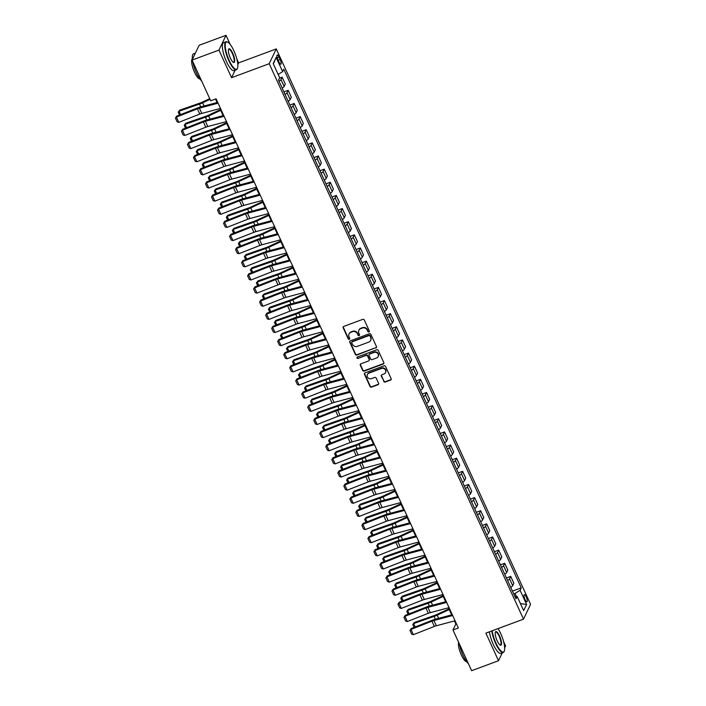 <?xml version="1.0" encoding="UTF-8"?>
<svg xmlns="http://www.w3.org/2000/svg" width="706" height="706" viewBox="0 0 706 706"><rect width="100%" height="100%" fill="white"/><g stroke="black" fill="none" stroke-linecap="round" stroke-linejoin="round"><path stroke-width="1.06" d="M368.911 331.952A0.821 0.759 -154.5 0 0 369.317 330.955L364.296 319.995A1.174 1.085 -154.5 0 0 362.769 319.359L343.769 326.41A1.174 1.085 -154.5 0 0 343.187 327.831L348.208 338.792A0.821 0.759 -154.5 0 0 349.691 338.871A0.821 0.759 -154.5 0 0 349.682 338.245L349.038 336.824A3.751 3.477 -154.5 0 1 350.9 332.27L352.488 331.688A3.751 3.477 -154.5 0 1 357.377 333.735L358.021 335.147A0.821 0.759 -154.5 0 0 359.504 335.226A0.821 0.759 -154.5 0 0 359.504 334.6L358.851 333.179A3.751 3.477 -154.5 0 1 360.722 328.625L362.302 328.043A3.751 3.477 -154.5 0 1 367.191 330.081L367.835 331.502A0.821 0.759 -154.5 0 0 368.911 331.952M358.948 330.117A3.751 3.477 -154.5 0 1 360.907 328.228L362.496 327.637A3.751 3.477 -154.5 0 1 367.376 329.684L368.029 331.105A0.821 0.759 -154.5 0 0 369.379 331.37M343.31 326.746A1.174 1.085 -154.5 0 0 343.381 327.434L348.402 338.395A0.821 0.759 -154.5 0 0 349.752 338.659M349.135 333.761A3.751 3.477 -154.5 0 1 351.094 331.873L352.673 331.282A3.751 3.477 -154.5 0 1 357.563 333.329L358.216 334.75A0.821 0.759 -154.5 0 0 359.566 335.015M526.244 596.941A3.821 1.05 69.6 0 0 524.302 594.646A3.821 1.05 69.6 0 0 525.026 599.5A3.821 1.05 69.6 0 0 526.958 601.803A3.821 1.05 69.6 0 0 526.244 596.941M383.711 381.408A1.174 1.085 -154.5 0 0 385.238 382.043L390.568 380.066A1.174 1.085 -154.5 0 0 391.15 378.645L385.573 366.467A1.174 1.085 -154.5 0 0 384.046 365.832L365.055 372.883A1.174 1.085 -154.5 0 0 364.464 374.312L370.041 386.482A1.174 1.085 -154.5 0 0 371.568 387.117L378.01 384.726A1.174 1.085 -154.5 0 0 378.592 383.305L376.201 378.098A1.174 1.085 -154.5 0 0 374.674 377.454L371.48 378.645A3.133 2.912 -154.5 0 1 367.394 374.533A3.133 2.912 -154.5 0 1 368.956 373.121L381.461 368.479A3.133 2.912 -154.5 0 1 385.555 372.583A3.133 2.912 -154.5 0 1 383.993 373.995L381.902 374.771A1.174 1.085 -154.5 0 0 381.319 376.192L383.896 381.002A1.174 1.085 -154.5 0 0 385.423 381.646L390.753 379.669A1.174 1.085 -154.5 0 0 391.221 379.325M485.878 633.132L498.507 660.719L471.626 670.7L452.978 629.973L458.362 627.978L216.089 98.814L210.715 100.808L192.067 60.081L218.948 50.1L231.577 77.686L269.207 63.708L523.508 619.153L485.878 633.132M375.874 347.979A1.174 1.085 -154.5 0 0 376.457 346.558L370.888 334.388A1.174 1.085 -154.5 0 0 369.362 333.744L350.361 340.804A1.174 1.085 -154.5 0 0 349.779 342.225L355.356 354.394A1.174 1.085 -154.5 0 0 356.883 355.039L376.069 347.581A1.174 1.085 -154.5 0 0 376.536 347.246M378.231 350.423L383.808 362.602A1.174 1.085 -154.5 0 1 383.217 364.022L364.225 371.082A1.174 1.085 -154.5 0 1 362.699 370.438L360.307 365.231A1.174 1.085 -154.5 0 1 360.898 363.811L368.603 360.942A1.174 1.085 -154.5 0 0 369.185 359.522L367.597 356.062A1.174 1.085 -154.5 0 0 366.07 355.427L358.048 358.401A0.821 0.759 -154.5 0 1 356.98 357.333A0.821 0.759 -154.5 0 1 357.386 356.962L376.704 349.788A1.174 1.085 -154.5 0 1 378.231 350.423M277.908 59.683L278.967 61.996A3.698 1.024 69.6 0 0 280.847 64.22A3.698 1.024 69.6 0 0 280.15 59.516L279.091 57.204A3.698 1.024 69.6 0 0 277.211 54.971A3.698 1.024 69.6 0 0 277.908 59.683M269.207 63.708L276.267 48.908L530.568 604.354L523.508 619.153M273.363 63.964L276.134 57.433L273.196 63.593L279.691 77.784L278.535 80.202L515.998 598.856L517.154 596.438L514.886 596.438M276.134 57.433L282.629 71.624L278.164 74.448M512.45 591.125L521.24 587.86L283.786 69.206L282.629 71.624M521.24 587.86L520.093 590.278L526.588 604.468L523.649 610.628L517.154 596.438M230.165 44.381L226.008 35.3L218.948 50.1M226.008 35.3L199.127 45.281L192.067 60.081M498.507 660.719L502.257 652.856M504.649 647.843L505.567 645.919L503.581 641.569M237.816 64.617L238.637 62.887L236.766 58.801M238.637 62.887L276.267 48.908M454.452 620.936L455.847 623.972L452.978 629.973M215.506 99.025L217.104 102.511M219.884 108.583L223.114 115.652M225.894 121.723L229.132 128.792M231.912 134.864L235.142 141.924M237.922 147.995L241.161 155.064M243.941 161.136L247.171 168.204M249.959 174.276L253.189 181.336M255.969 187.408L259.208 194.477M261.988 200.548L265.218 207.608M267.998 213.68L271.236 220.749M274.016 226.82L277.246 233.889M280.026 239.961L283.265 247.021M286.045 253.092L289.275 260.161M292.055 266.233L295.293 273.301M298.073 279.373L301.303 286.433M304.083 292.505L307.322 299.573M310.102 305.645L313.34 312.705M316.12 318.785L319.35 325.845M322.13 331.917L325.369 338.986M328.149 345.058L331.379 352.118M334.159 358.189L337.397 365.258M340.177 371.33L343.407 378.398M346.187 384.47L349.426 391.53M352.206 397.602L355.436 404.67M358.216 410.742L361.454 417.811M364.234 423.882L367.473 430.942M370.253 437.014L373.483 444.083M376.263 450.154L379.501 457.214M382.281 463.295L385.511 470.355M388.291 476.426L391.53 483.495M394.31 489.567L397.54 496.627M400.32 502.698L403.558 509.767M406.338 515.839L409.568 522.908M412.348 528.979L415.587 536.039M418.367 542.111L421.597 549.18M424.377 555.251L427.615 562.32M430.395 568.392L433.634 575.452M436.414 581.523L439.644 588.592M442.424 594.664L445.662 601.724M448.442 607.804L451.672 614.864M516.377 596.438L515.027 593.472L513.747 593.949M456.429 623.76L455.847 623.972M279.505 78.172L282.153 77.183L280.997 79.602A4.774 1.183 155.4 0 1 279.038 81.305M282.171 88.135A4.774 1.183 155.4 0 0 284.13 86.441L285.286 84.014L282.153 77.183M283.9 91.912L288.172 90.324L287.015 92.742A4.774 1.183 155.4 0 1 285.056 94.445M288.18 101.276A4.774 1.183 155.4 0 0 290.14 99.572L291.296 97.154L288.172 90.324M289.91 105.044L294.181 103.464L293.025 105.882A4.774 1.183 155.4 0 1 291.066 107.577M294.199 114.407A4.774 1.183 155.4 0 0 296.158 112.713L297.314 110.295L294.181 103.464M295.929 118.184L300.2 116.596L299.044 119.014A4.774 1.183 155.4 0 1 297.085 120.717M300.209 127.548A4.774 1.183 155.4 0 0 302.168 125.844L303.324 123.426L300.2 116.596M301.939 131.325L306.21 129.736L305.063 132.154A4.774 1.183 155.4 0 1 303.103 133.858M306.227 140.688A4.774 1.183 155.4 0 0 308.187 138.985L309.343 136.567L306.21 129.736M307.957 144.456L312.228 142.868L311.072 145.295A4.774 1.183 155.4 0 1 309.113 146.989M312.246 153.82A4.774 1.183 155.4 0 0 314.205 152.125L315.353 149.707L312.228 142.868M313.967 157.597L318.247 156.008L317.091 158.426A4.774 1.183 155.4 0 1 315.132 160.13M318.256 166.96A4.774 1.183 155.4 0 0 320.215 165.257L321.371 162.839L318.247 156.008M319.986 170.737L324.257 169.149L323.101 171.567A4.774 1.183 155.4 0 1 321.142 173.261M324.275 180.101A4.774 1.183 155.4 0 0 326.234 178.397L327.381 175.979L324.257 169.149M325.995 183.869L330.276 182.28L329.12 184.707A4.774 1.183 155.4 0 1 327.16 186.402M330.284 193.232A4.774 1.183 155.4 0 0 332.244 191.538L333.4 189.111L330.276 182.28M332.014 197.009L336.285 195.421L335.129 197.839A4.774 1.183 155.4 0 1 333.17 199.542M336.303 206.373A4.774 1.183 155.4 0 0 338.262 204.669L339.418 202.251L336.285 195.421M338.033 210.141L342.304 208.561L341.148 210.979A4.774 1.183 155.4 0 1 339.189 212.674M342.313 219.504A4.774 1.183 155.4 0 0 344.272 217.81L345.428 215.392L342.304 208.561M344.043 223.281L348.314 221.693L347.158 224.111A4.774 1.183 155.4 0 1 345.199 225.814M348.332 232.645A4.774 1.183 155.4 0 0 350.291 230.95L351.447 228.523L348.314 221.693M350.061 236.422L354.333 234.833L353.176 237.251A4.774 1.183 155.4 0 1 351.217 238.955M354.341 245.785A4.774 1.183 155.4 0 0 356.301 244.082L357.457 241.664L354.333 234.833M356.071 249.553L360.342 247.974L359.195 250.392A4.774 1.183 155.4 0 1 357.236 252.086M360.36 258.917A4.774 1.183 155.4 0 0 362.319 257.222L363.475 254.804L360.342 247.974M362.09 262.694L366.361 261.105L365.205 263.523A4.774 1.183 155.4 0 1 363.246 265.227M366.37 272.057A4.774 1.183 155.4 0 0 368.338 270.354L369.485 267.936L366.361 261.105M368.1 275.834L372.371 274.246L371.224 276.664A4.774 1.183 155.4 0 1 369.264 278.367M372.389 285.198A4.774 1.183 155.4 0 0 374.348 283.494L375.504 281.076L372.371 274.246M374.118 288.966L378.39 287.377L377.233 289.804A4.774 1.183 155.4 0 1 375.274 291.499M378.407 298.329A4.774 1.183 155.4 0 0 380.366 296.635L381.514 294.217L378.39 287.377M380.128 302.106L384.408 300.518L383.252 302.936A4.774 1.183 155.4 0 1 381.293 304.639M384.417 311.47A4.774 1.183 155.4 0 0 386.376 309.766L387.532 307.348L384.408 300.518M386.147 315.247L390.418 313.658L389.262 316.076A4.774 1.183 155.4 0 1 387.303 317.771M390.436 324.61A4.774 1.183 155.4 0 0 392.395 322.907L393.551 320.489L390.418 313.658M392.157 328.378L396.437 326.79L395.281 329.217A4.774 1.183 155.4 0 1 393.321 330.911M396.445 337.742A4.774 1.183 155.4 0 0 398.405 336.047L399.561 333.62L396.437 326.79M398.175 341.519L402.446 339.93L401.29 342.348A4.774 1.183 155.4 0 1 399.331 344.051M402.464 350.882A4.774 1.183 155.4 0 0 404.423 349.179L405.579 346.761L402.446 339.93M404.194 354.65L408.465 353.071L407.309 355.489A4.774 1.183 155.4 0 1 405.35 357.183M408.474 364.014A4.774 1.183 155.4 0 0 410.433 362.319L411.589 359.901L408.465 353.071M410.204 367.791L414.475 366.202L413.328 368.62A4.774 1.183 155.4 0 1 411.36 370.323M414.493 377.154A4.774 1.183 155.4 0 0 416.452 375.46L417.608 373.033L414.475 366.202M416.222 380.931L420.494 379.343L419.338 381.761A4.774 1.183 155.4 0 1 417.378 383.464M420.502 390.294A4.774 1.183 155.4 0 0 422.462 388.591L423.618 386.173L420.494 379.343M422.232 394.063L426.503 392.483L425.356 394.901A4.774 1.183 155.4 0 1 423.397 396.595M426.521 403.426A4.774 1.183 155.4 0 0 428.48 401.732L429.636 399.314L426.503 392.483M428.251 407.203L432.522 405.615L431.366 408.033A4.774 1.183 155.4 0 1 429.407 409.736M432.54 416.566A4.774 1.183 155.4 0 0 434.499 414.863L435.646 412.445L432.522 405.615M434.261 420.344L438.541 418.755L437.385 421.173A4.774 1.183 155.4 0 1 435.425 422.868M438.55 429.707A4.774 1.183 155.4 0 0 440.509 428.004L441.665 425.586L438.541 418.755M440.279 433.475L444.551 431.887L443.394 434.314A4.774 1.183 155.4 0 1 441.435 436.008M444.568 442.839A4.774 1.183 155.4 0 0 446.527 441.144L447.675 438.726L444.551 431.887M446.289 446.616L450.569 445.027L449.413 447.445A4.774 1.183 155.4 0 1 447.454 449.148M450.578 455.979A4.774 1.183 155.4 0 0 452.537 454.276L453.693 451.858L450.569 445.027M452.308 459.756L456.579 458.168L455.423 460.586A4.774 1.183 155.4 0 1 453.464 462.28M456.597 469.111A4.774 1.183 155.4 0 0 458.556 467.416L459.712 464.998L456.579 458.168M458.326 472.888L462.598 471.299L461.442 473.726A4.774 1.183 155.4 0 1 459.482 475.42M462.607 482.251A4.774 1.183 155.4 0 0 464.566 480.557L465.722 478.13L462.598 471.299M464.336 486.028L468.607 484.44L467.451 486.858A4.774 1.183 155.4 0 1 465.492 488.561M468.625 495.391A4.774 1.183 155.4 0 0 470.584 493.688L471.74 491.27L468.607 484.44M470.355 499.16L474.626 497.58L473.47 499.998A4.774 1.183 155.4 0 1 471.511 501.692M474.635 508.523A4.774 1.183 155.4 0 0 476.594 506.829L477.75 504.411L474.626 497.58M476.365 512.3L480.636 510.712L479.489 513.13A4.774 1.183 155.4 0 1 477.53 514.833M480.654 521.663A4.774 1.183 155.4 0 0 482.613 519.969L483.769 517.542L480.636 510.712M482.383 525.44L486.655 523.852L485.499 526.27A4.774 1.183 155.4 0 1 483.539 527.973M486.663 534.804A4.774 1.183 155.4 0 0 488.631 533.101L489.779 530.683L486.655 523.852M488.393 538.572L492.664 536.992L491.517 539.41A4.774 1.183 155.4 0 1 489.558 541.105M492.682 547.935A4.774 1.183 155.4 0 0 494.641 546.241L495.797 543.823L492.664 536.992M494.412 551.713L498.683 550.124L497.527 552.542A4.774 1.183 155.4 0 1 495.568 554.245M498.701 561.076A4.774 1.183 155.4 0 0 500.66 559.373L501.807 556.955L498.683 550.124M500.422 564.853L504.702 563.264L503.546 565.683A4.774 1.183 155.4 0 1 501.587 567.377M504.711 574.216A4.774 1.183 155.4 0 0 506.67 572.513L507.826 570.095L504.702 563.264M506.44 577.985L510.712 576.396L509.555 578.823A4.774 1.183 155.4 0 1 507.596 580.517M510.729 587.348A4.774 1.183 155.4 0 0 512.688 585.653L513.844 583.235L510.712 576.396M515.027 593.472L520.093 590.278M526.588 604.468L520.419 603.577M231.577 77.686L235.151 70.194M349.894 341.139A1.174 1.085 -154.5 0 0 349.973 341.828L355.542 353.997A1.174 1.085 -154.5 0 0 357.068 354.641L376.069 347.581M369.926 336.065A0.821 0.759 -154.5 0 0 368.859 335.624L352.188 341.819A0.821 0.759 -154.5 0 0 351.773 342.807L352.462 344.307A3.751 3.477 -154.5 0 0 357.351 346.355L368.744 342.119A3.751 3.477 -154.5 0 0 370.615 337.565L370.12 335.668A0.821 0.759 -154.5 0 0 369.053 335.218L368.859 335.624M351.906 341.995A0.821 0.759 -154.5 0 1 352.373 341.413L369.053 335.218M370.712 340.23A3.751 3.477 -154.5 0 0 370.8 337.168L370.615 337.565M370.12 335.668L370.8 337.168M360.431 364.146A1.174 1.085 -154.5 0 0 360.501 364.834L362.884 370.041A1.174 1.085 -154.5 0 0 364.411 370.676L383.411 363.625A1.174 1.085 -154.5 0 0 383.879 363.29M369.256 360.21A1.174 1.085 -154.5 0 0 369.37 359.125L367.791 355.665A1.174 1.085 -154.5 0 0 366.264 355.03L358.048 358.401M357.104 357.148A0.821 0.759 -154.5 0 0 358.242 358.004M376.589 357.977A3.133 2.912 -154.5 0 0 377.516 353.247A3.133 2.912 -154.5 0 0 374.065 352.453L369.662 354.094A1.174 1.085 -154.5 0 0 369.079 355.515L370.659 358.975A1.174 1.085 -154.5 0 0 372.186 359.61L376.589 357.977M378.248 356.362A3.133 2.912 -154.5 0 0 374.259 352.056L374.065 352.453M369.194 354.43A1.174 1.085 -154.5 0 1 369.847 353.697L374.259 352.056M381.443 375.107A1.174 1.085 -154.5 0 0 381.514 375.795L383.896 381.002M385.644 372.38A3.133 2.912 -154.5 0 0 381.655 368.082L381.461 368.479M367.499 374.339A3.133 2.912 -154.5 0 1 369.15 372.724L381.655 368.082M364.587 373.218A1.174 1.085 -154.5 0 0 364.658 373.906L370.235 386.085A1.174 1.085 -154.5 0 0 371.762 386.72L378.195 384.329A1.174 1.085 -154.5 0 0 378.663 383.993M209.735 98.681L202.225 102.167A5.966 1.483 155.4 0 1 200.142 103.014L179.703 110.154L179.033 111.221L199.471 104.091A8.949 2.224 -24.6 0 0 202.596 102.811L210.044 99.352M179.527 115.034L178.212 112.166L179.703 110.154M178.212 112.166L179.033 111.221L180.586 114.619M220.493 108.424L201.775 113.419A5.966 1.483 -24.6 0 0 199.78 114.081L178.803 122.332L176.394 117.081L175.432 118.14L176.676 116.155L197.654 107.903A8.949 2.224 155.4 0 1 200.645 106.906L217.713 102.352M176.676 116.155L176.394 117.081L197.371 108.83A5.966 1.483 -24.6 0 1 199.366 108.159L218.083 103.173M178.803 122.332L177.118 121.82L175.432 118.14M220.378 109.668L208.244 115.307A5.966 1.483 155.4 0 1 206.161 116.155L185.713 123.285L185.043 124.362L205.49 117.222A8.949 2.224 -24.6 0 0 208.614 115.952L220.687 110.339M185.537 128.165L184.231 125.306L185.713 123.285M184.231 125.306L185.043 124.362L186.596 127.751M226.388 122.8L214.253 128.448A5.966 1.483 155.4 0 1 212.171 129.295L191.732 136.426L191.061 137.494L211.509 130.363A8.949 2.224 -24.6 0 0 214.624 129.092L226.697 123.479M191.555 141.306L190.249 138.447L191.732 136.426M190.249 138.447L191.061 137.494L192.614 140.891M232.406 135.94L220.272 141.579A5.966 1.483 155.4 0 1 218.189 142.427L197.742 149.566L197.071 150.634L217.519 143.494A8.949 2.224 -24.6 0 0 220.643 142.224L232.715 136.611M197.574 154.446L196.259 151.578L197.742 149.566M196.259 151.578L197.071 150.634L198.624 154.032M226.502 121.564L207.785 126.55A5.966 1.483 -24.6 0 0 205.79 127.221L184.813 135.473L182.413 130.213L181.442 131.281L182.695 129.286L203.672 121.035A8.949 2.224 155.4 0 1 206.664 120.038L223.723 115.493M182.695 129.286L182.413 130.213L203.39 121.961A5.966 1.483 -24.6 0 1 205.384 121.3L224.093 116.305M184.813 135.473L183.128 134.961L181.442 131.281M232.521 134.696L213.803 139.691A5.966 1.483 -24.6 0 0 211.809 140.353L190.832 148.604L188.423 143.353L187.461 144.421L188.705 142.427L209.682 134.175A8.949 2.224 155.4 0 1 212.674 133.178L229.741 128.624M188.705 142.427L188.423 143.353L209.4 135.102A5.966 1.483 -24.6 0 1 211.394 134.44L230.112 129.445M190.832 148.604L189.146 148.092L187.461 144.421M238.531 147.836L219.813 152.831A5.966 1.483 -24.6 0 0 217.827 153.493L196.85 161.745L194.441 156.485L193.47 157.553L194.724 155.567L215.701 147.316A8.949 2.224 155.4 0 1 218.692 146.319L235.751 141.765M194.724 155.567L194.441 156.485L215.418 148.242A5.966 1.483 -24.6 0 1 217.413 147.572L236.131 142.577M196.85 161.745L195.156 161.233L193.47 157.553M238.416 149.081L226.282 154.72A5.966 1.483 155.4 0 1 224.208 155.567L203.76 162.698L203.09 163.774L223.537 156.635A8.949 2.224 -24.6 0 0 226.652 155.364L238.725 149.751M203.584 167.578L202.278 164.719L203.76 162.698M202.278 164.719L203.09 163.774L204.643 167.163M244.55 160.977L225.832 165.963A5.966 1.483 -24.6 0 0 223.837 166.634L202.86 174.876L200.451 169.625L199.489 170.693L200.733 168.699L221.71 160.447A8.949 2.224 155.4 0 1 224.702 159.45L241.77 154.905M200.733 168.699L200.451 169.625L221.428 161.374A5.966 1.483 -24.6 0 1 223.423 160.712L242.14 155.717M202.86 174.876L201.175 174.373L199.489 170.693M233.871 50.744A14.561 4.015 69.6 0 0 227.764 42.148A14.561 4.015 69.6 0 0 225.276 46.808A14.561 4.015 69.6 0 0 229.212 60.504A14.561 4.015 69.6 0 0 237.481 68.297A14.561 4.015 69.6 0 0 233.871 50.744M237.384 68.5A14.914 4.112 -110.4 0 1 237.304 68.729A14.914 4.112 -110.4 0 1 236.413 69.726A14.914 4.112 -110.4 0 1 228.832 60.742A14.914 4.112 -110.4 0 1 226.026 41.76A14.914 4.112 -110.4 0 1 227.35 41.936A14.914 4.112 -110.4 0 1 227.561 42.06M232.706 53.188A7.281 2.012 -110.4 0 1 234.674 60.036A7.281 2.012 -110.4 0 1 233.43 62.366A7.281 2.012 -110.4 0 1 230.377 58.068A7.281 2.012 -110.4 0 1 228.567 49.288A7.281 2.012 -110.4 0 1 232.706 53.188M233.209 62.234A6.919 1.906 69.6 0 0 233.624 62.234A6.919 1.906 69.6 0 0 232.327 53.427A6.919 1.906 69.6 0 0 228.806 49.261A6.919 1.906 69.6 0 0 228.488 49.535M201.589 80.89A14.914 4.112 -110.4 0 1 196.365 72.806A14.914 4.112 -110.4 0 1 192.694 61.448M192.394 59.401A14.914 4.112 -110.4 0 1 193.55 53.824L195.377 53.144M199.789 78.843A10.74 2.965 -110.4 0 1 194.556 72.321A10.74 2.965 -110.4 0 1 192.332 58.766M236.413 69.726L234.048 70.609A14.914 4.112 -110.4 0 1 226.467 61.625A14.914 4.112 -110.4 0 1 223.661 42.642L226.026 41.76M492.214 630.776A14.561 4.015 69.6 0 0 496.027 643.272A14.561 4.015 69.6 0 0 504.287 651.064A14.561 4.015 69.6 0 0 500.678 633.511A14.561 4.015 69.6 0 0 498.021 628.614M504.199 651.267A14.914 4.112 -110.4 0 1 504.11 651.497A14.914 4.112 -110.4 0 1 503.219 652.494A14.914 4.112 -110.4 0 1 495.647 643.51A14.914 4.112 -110.4 0 1 491.773 630.935M499.513 635.956A7.281 2.012 -110.4 0 1 501.481 642.804A7.281 2.012 -110.4 0 1 500.236 645.134A7.281 2.012 -110.4 0 1 497.183 640.836A7.281 2.012 -110.4 0 1 495.383 632.055A7.281 2.012 -110.4 0 1 499.513 635.956M500.024 645.002A6.919 1.906 69.6 0 0 500.439 645.002A6.919 1.906 69.6 0 0 499.133 636.194A6.919 1.906 69.6 0 0 495.621 632.029A6.919 1.906 69.6 0 0 495.303 632.294M468.405 663.658A14.914 4.112 -110.4 0 1 463.171 655.574A14.914 4.112 -110.4 0 1 459.5 644.216M466.595 661.61A10.74 2.965 -110.4 0 1 461.371 655.089A10.74 2.965 -110.4 0 1 458.635 642.328M503.219 652.494L500.854 653.377A14.914 4.112 -110.4 0 1 493.282 644.393A14.914 4.112 -110.4 0 1 489.408 631.817M244.435 162.212L232.3 167.851A5.966 1.483 155.4 0 1 230.218 168.708L209.77 175.838L209.1 176.906L229.547 169.775A8.949 2.224 -24.6 0 0 232.671 168.505L244.744 162.892M209.603 180.718L208.288 177.859L209.77 175.838M208.288 177.859L209.1 176.906L210.662 180.304M250.453 175.353L238.31 180.992A5.966 1.483 155.4 0 1 236.236 181.839L215.789 188.979L215.118 190.046L235.566 182.907A8.949 2.224 -24.6 0 0 238.681 181.636L250.762 176.023M215.612 193.859L214.306 190.991L215.789 188.979M214.306 190.991L215.118 190.046L216.671 193.435M256.463 188.493L244.329 194.132A5.966 1.483 155.4 0 1 242.246 194.98L221.799 202.11L221.137 203.178L241.576 196.047A8.949 2.224 -24.6 0 0 244.7 194.777L256.772 189.164M221.631 206.99L220.316 204.131L221.799 202.11M220.316 204.131L221.137 203.178L222.69 206.576M262.482 201.625L250.348 207.264A5.966 1.483 155.4 0 1 248.265 208.111L227.817 215.251L227.147 216.318L247.594 209.188A8.949 2.224 -24.6 0 0 250.718 207.908L262.791 202.304M227.641 220.131L226.335 217.263L227.817 215.251M226.335 217.263L227.147 216.318L228.7 219.716M268.492 214.765L256.357 220.404A5.966 1.483 155.4 0 1 254.275 221.252L233.836 228.391L233.165 229.459L253.604 222.319A8.949 2.224 -24.6 0 0 256.728 221.049L268.801 215.436M233.66 233.262L232.345 230.403L233.836 228.391M232.345 230.403L233.165 229.459L234.719 232.848M250.559 174.108L231.85 179.103A5.966 1.483 -24.6 0 0 229.856 179.765L208.879 188.017L206.47 182.766L205.499 183.825L206.752 181.839L227.729 173.588A8.949 2.224 155.4 0 1 230.721 172.591L247.78 168.037M206.752 181.839L206.47 182.766L227.447 174.514A5.966 1.483 -24.6 0 1 229.441 173.844L248.159 168.858M208.879 188.017L207.185 187.505L205.499 183.825M256.578 187.249L237.86 192.244A5.966 1.483 -24.6 0 0 235.866 192.906L214.889 201.157L212.488 195.897L211.518 196.965L212.771 194.971L233.739 186.728A8.949 2.224 155.4 0 1 236.731 185.731L253.798 181.177M212.771 194.971L212.488 195.897L233.465 187.655A5.966 1.483 -24.6 0 1 235.451 186.984L254.169 181.989M214.889 201.157L213.203 200.645L211.518 196.965M262.588 200.38L243.879 205.375A5.966 1.483 -24.6 0 0 241.884 206.046L220.907 214.289L218.498 209.038L217.536 210.106L218.781 208.111L239.758 199.86A8.949 2.224 155.4 0 1 242.749 198.863L259.808 194.309M218.781 208.111L218.498 209.038L239.475 200.786A5.966 1.483 -24.6 0 1 241.47 200.125L260.187 195.13M220.907 214.289L219.213 213.786L217.536 210.106M268.607 213.521L249.889 218.516A5.966 1.483 -24.6 0 0 247.894 219.178L226.917 227.429L224.517 222.178L223.546 223.237L224.799 221.252L245.776 213A8.949 2.224 155.4 0 1 248.759 212.003L265.827 207.449M224.799 221.252L224.517 222.178L245.494 213.927A5.966 1.483 -24.6 0 1 247.488 213.256L266.197 208.27M226.917 227.429L225.232 226.917L223.546 223.237M274.616 226.661L255.907 231.647A5.966 1.483 -24.6 0 0 253.913 232.318L232.936 240.57L230.527 235.31L229.565 236.378L230.809 234.383L251.786 226.141A8.949 2.224 155.4 0 1 254.778 225.135L271.836 220.59M230.809 234.383L230.527 235.31L251.504 227.058A5.966 1.483 -24.6 0 1 253.498 226.397L272.216 221.402M232.936 240.57L231.25 240.058L229.565 236.378M274.51 227.906L262.376 233.545A5.966 1.483 155.4 0 1 260.293 234.392L239.846 241.523L239.175 242.59L259.623 235.46A8.949 2.224 -24.6 0 0 262.747 234.189L274.819 228.576M239.669 246.403L238.363 243.544L239.846 241.523M238.363 243.544L239.175 242.59L240.728 245.988M280.635 239.793L261.917 244.788A5.966 1.483 -24.6 0 0 259.923 245.459L238.946 253.701L236.545 248.45L235.575 249.518L236.828 247.524L257.805 239.272A8.949 2.224 155.4 0 1 260.796 238.275L277.855 233.721M236.828 247.524L236.545 248.45L257.522 240.199A5.966 1.483 -24.6 0 1 259.517 239.537L278.226 234.542M238.946 253.701L237.26 253.189L235.575 249.518M280.52 241.037L268.386 246.676A5.966 1.483 155.4 0 1 266.303 247.524L245.864 254.663L245.194 255.731L265.632 248.591A8.949 2.224 -24.6 0 0 268.757 247.321L280.829 241.717M245.688 259.543L244.373 256.675L245.864 254.663M244.373 256.675L245.194 255.731L246.747 259.128M286.654 252.933L267.936 257.928A5.966 1.483 -24.6 0 0 265.941 258.59L244.964 266.842L242.555 261.582L241.593 262.65L242.838 260.664L263.815 252.413A8.949 2.224 155.4 0 1 266.806 251.415L283.874 246.862M242.838 260.664L242.555 261.582L263.532 253.339A5.966 1.483 -24.6 0 1 265.527 252.669L284.244 247.682M244.964 266.842L243.279 266.33L241.593 262.65M286.539 254.178L274.405 259.817A5.966 1.483 155.4 0 1 272.322 260.664L251.874 267.795L251.204 268.871L271.651 261.732A8.949 2.224 -24.6 0 0 274.775 260.461L286.848 254.848M251.707 272.675L250.392 269.816L251.874 267.795M250.392 269.816L251.204 268.871L252.757 272.26M292.663 266.074L273.946 271.06A5.966 1.483 -24.6 0 0 271.951 271.731L250.974 279.982L248.574 274.722L247.603 275.79L248.856 273.796L269.833 265.544A8.949 2.224 155.4 0 1 272.825 264.547L289.884 260.002M248.856 273.796L248.574 274.722L269.551 266.471A5.966 1.483 -24.6 0 1 271.545 265.809L290.263 260.814M250.974 279.982L249.289 279.47L247.603 275.79M292.549 267.309L280.414 272.957A5.966 1.483 155.4 0 1 278.332 273.804L257.893 280.935L257.222 282.003L277.67 274.872A8.949 2.224 -24.6 0 0 280.785 273.601L292.858 267.989M257.716 285.815L256.41 282.956L257.893 280.935M256.41 282.956L257.222 282.003L258.775 285.4M298.682 279.205L279.964 284.2A5.966 1.483 -24.6 0 0 277.97 284.862L256.993 293.114L254.584 287.863L253.622 288.93L254.866 286.936L275.843 278.685A8.949 2.224 155.4 0 1 278.835 277.687L295.902 273.134M254.866 286.936L254.584 287.863L275.561 279.611A5.966 1.483 -24.6 0 1 277.555 278.949L296.273 273.954M256.993 293.114L255.307 292.602L253.622 288.93M298.567 280.45L286.433 286.089A5.966 1.483 155.4 0 1 284.35 286.936L263.903 294.075L263.232 295.143L283.68 288.004A8.949 2.224 -24.6 0 0 286.804 286.733L298.876 281.12M263.735 298.956L262.42 296.088L263.903 294.075M262.42 296.088L263.232 295.143L264.785 298.532M304.692 292.346L285.974 297.341A5.966 1.483 -24.6 0 0 283.988 298.003L263.011 306.254L260.602 300.994L259.631 302.062L260.885 300.076L281.862 291.825A8.949 2.224 155.4 0 1 284.853 290.828L301.912 286.274M260.885 300.076L260.602 300.994L281.579 292.752A5.966 1.483 -24.6 0 1 283.574 292.081L302.292 287.086M263.011 306.254L261.317 305.742L259.631 302.062M304.586 293.59L292.443 299.229A5.966 1.483 155.4 0 1 290.369 300.076L269.921 307.207L269.251 308.284L289.698 301.144A8.949 2.224 -24.6 0 0 292.813 299.873L304.886 294.261M269.745 312.087L268.439 309.228L269.921 307.207M268.439 309.228L269.251 308.284L270.804 311.673M310.711 305.486L291.993 310.472A5.966 1.483 -24.6 0 0 289.998 311.143L269.021 319.386L266.621 314.135L265.65 315.203L266.894 313.208L287.871 304.957A8.949 2.224 155.4 0 1 290.863 303.959L307.931 299.415M266.894 313.208L266.621 314.135L287.598 305.883A5.966 1.483 -24.6 0 1 289.584 305.221L308.301 300.226M269.021 319.386L267.336 318.883L265.65 315.203M310.596 306.722L298.462 312.361A5.966 1.483 155.4 0 1 296.379 313.208L275.931 320.347L275.269 321.415L295.708 314.285A8.949 2.224 -24.6 0 0 298.832 313.014L310.905 307.401M275.764 325.228L274.449 322.368L275.931 320.347M274.449 322.368L275.269 321.415L276.823 324.813M316.615 319.862L304.471 325.501A5.966 1.483 155.4 0 1 302.397 326.349L281.95 333.488L281.279 334.556L301.727 327.416A8.949 2.224 -24.6 0 0 304.842 326.146L316.923 320.533M281.773 338.368L280.467 335.5L281.95 333.488M280.467 335.5L281.279 334.556L282.832 337.945M322.624 333.003L310.49 338.642A5.966 1.483 155.4 0 1 308.407 339.489L287.969 346.62L287.298 347.687L307.737 340.557A8.949 2.224 -24.6 0 0 310.861 339.286L322.933 333.673M287.792 351.5L286.477 348.64L287.969 346.62M286.477 348.64L287.298 347.687L288.851 351.085M328.643 346.134L316.509 351.773A5.966 1.483 155.4 0 1 314.426 352.621L293.978 359.76L293.308 360.828L313.755 353.697A8.949 2.224 -24.6 0 0 316.879 352.418L328.952 346.814M293.802 364.64L292.496 361.772L293.978 359.76M292.496 361.772L293.308 360.828L294.861 364.225M334.653 359.275L322.518 364.914A5.966 1.483 155.4 0 1 320.436 365.761L299.997 372.9L299.326 373.968L319.765 366.829A8.949 2.224 -24.6 0 0 322.889 365.558L334.962 359.945M299.821 377.772L298.506 374.912L299.997 372.9M298.506 374.912L299.326 373.968L300.88 377.357M340.671 372.406L328.537 378.054A5.966 1.483 155.4 0 1 326.454 378.901L306.007 386.032L305.336 387.1L325.784 379.969A8.949 2.224 -24.6 0 0 328.908 378.698L340.98 373.086M305.83 390.912L304.524 388.053L306.007 386.032M304.524 388.053L305.336 387.1L306.889 390.497M346.681 385.547L334.547 391.186A5.966 1.483 155.4 0 1 332.464 392.033L312.026 399.172L311.355 400.24L331.802 393.101A8.949 2.224 -24.6 0 0 334.918 391.83L346.99 386.226M311.849 404.053L310.543 401.185L312.026 399.172M310.543 401.185L311.355 400.24L312.908 403.638M352.7 398.687L340.566 404.326A5.966 1.483 155.4 0 1 338.483 405.173L318.035 412.304L317.365 413.381L337.812 406.241A8.949 2.224 -24.6 0 0 340.936 404.97L353.009 399.358M317.868 417.184L316.553 414.325L318.035 412.304M316.553 414.325L317.365 413.381L318.918 416.769M358.71 411.819L346.575 417.458A5.966 1.483 155.4 0 1 344.502 418.314L324.054 425.444L323.383 426.512L343.831 419.382A8.949 2.224 -24.6 0 0 346.946 418.111L359.019 412.498M323.877 430.325L322.571 427.465L324.054 425.444M322.571 427.465L323.383 426.512L324.936 429.91M364.728 424.959L352.594 430.598A5.966 1.483 155.4 0 1 350.511 431.445L330.064 438.585L329.393 439.653L349.841 432.513A8.949 2.224 -24.6 0 0 352.965 431.242L365.037 425.63M329.896 443.465L328.581 440.597L330.064 438.585M328.581 440.597L329.393 439.653L330.955 443.041M370.747 438.099L358.604 443.739A5.966 1.483 155.4 0 1 356.53 444.586L336.082 451.716L335.412 452.793L355.859 445.654A8.949 2.224 -24.6 0 0 358.975 444.383L371.056 438.77M335.906 456.597L334.6 453.737L336.082 451.716M334.6 453.737L335.412 452.793L336.965 456.182M376.757 451.231L364.623 456.87A5.966 1.483 155.4 0 1 362.54 457.717L342.092 464.857L341.43 465.925L361.869 458.794A8.949 2.224 -24.6 0 0 364.993 457.523L377.066 451.911M341.925 469.737L340.61 466.878L342.092 464.857M340.61 466.878L341.43 465.925L342.984 469.322M382.776 464.372L370.641 470.011A5.966 1.483 155.4 0 1 368.558 470.858L348.111 477.997L347.44 479.065L367.888 471.926A8.949 2.224 -24.6 0 0 371.012 470.655L383.084 465.042M347.934 482.878L346.628 480.009L348.111 477.997M346.628 480.009L347.44 479.065L348.993 482.454M388.785 477.512L376.651 483.151A5.966 1.483 155.4 0 1 374.568 483.998L354.13 491.129L353.459 492.197L373.898 485.066A8.949 2.224 -24.6 0 0 377.022 483.795L389.094 478.183M353.953 496.009L352.638 493.15L354.13 491.129M352.638 493.15L353.459 492.197L355.012 495.594M394.804 490.644L382.67 496.283A5.966 1.483 155.4 0 1 380.587 497.13L360.139 504.269L359.469 505.337L379.916 498.207A8.949 2.224 -24.6 0 0 383.04 496.927L395.113 491.323M359.963 509.15L358.657 506.281L360.139 504.269M358.657 506.281L359.469 505.337L361.022 508.735M400.814 503.784L388.679 509.423A5.966 1.483 155.4 0 1 386.597 510.27L366.158 517.41L365.487 518.478L385.935 511.338A8.949 2.224 -24.6 0 0 389.05 510.067L401.123 504.455M365.982 522.281L364.667 519.422L366.158 517.41M364.667 519.422L365.487 518.478L367.041 521.866M406.832 516.916L394.698 522.564A5.966 1.483 155.4 0 1 392.615 523.411L372.168 530.541L371.497 531.609L391.945 524.479A8.949 2.224 -24.6 0 0 395.069 523.208L407.141 517.595M372 535.422L370.685 532.562L372.168 530.541M370.685 532.562L371.497 531.609L373.05 535.007M412.842 530.056L400.708 535.695A5.966 1.483 155.4 0 1 398.625 536.542L378.187 543.682L377.516 544.75L397.963 537.61A8.949 2.224 -24.6 0 0 401.079 536.339L413.151 530.736M378.01 548.562L376.704 545.694L378.187 543.682M376.704 545.694L377.516 544.75L379.069 548.147M316.72 318.618L298.011 323.613A5.966 1.483 -24.6 0 0 296.017 324.275L275.04 332.526L272.631 327.275L271.669 328.334L272.913 326.349L293.89 318.097A8.949 2.224 155.4 0 1 296.882 317.1L313.941 312.546M272.913 326.349L272.631 327.275L293.608 319.024A5.966 1.483 -24.6 0 1 295.602 318.353L314.32 313.367M275.04 332.526L273.346 332.014L271.669 328.334M322.739 331.758L304.021 336.753A5.966 1.483 -24.6 0 0 302.027 337.415L281.05 345.666L278.649 340.407L277.679 341.475L278.932 339.48L299.909 331.238A8.949 2.224 155.4 0 1 302.892 330.24L319.959 325.687M278.932 339.48L278.649 340.407L299.626 332.155A5.966 1.483 -24.6 0 1 301.621 331.493L320.33 326.499M281.05 345.666L279.364 345.155L277.679 341.475M328.749 344.89L310.04 349.885A5.966 1.483 -24.6 0 0 308.045 350.555L287.068 358.798L284.659 353.547L283.697 354.615L284.942 352.621L305.919 344.369A8.949 2.224 155.4 0 1 308.91 343.372L325.969 338.818M284.942 352.621L284.659 353.547L305.636 345.296A5.966 1.483 -24.6 0 1 307.631 344.634L326.349 339.639M287.068 358.798L285.374 358.295L283.697 354.615M334.768 358.03L316.05 363.025A5.966 1.483 -24.6 0 0 314.055 363.687L293.078 371.938L290.678 366.688L289.707 367.747L290.96 365.761L311.937 357.51A8.949 2.224 155.4 0 1 314.929 356.512L331.988 351.959M290.96 365.761L290.678 366.688L311.655 358.436A5.966 1.483 -24.6 0 1 313.649 357.765L332.358 352.779M293.078 371.938L291.393 371.427L289.707 367.747M340.786 371.171L322.068 376.157A5.966 1.483 -24.6 0 0 320.074 376.827L299.097 385.079L296.688 379.819L295.726 380.887L296.97 378.893L317.947 370.65A8.949 2.224 155.4 0 1 320.939 369.644L338.006 365.099M296.97 378.893L296.688 379.819L317.665 371.568A5.966 1.483 -24.6 0 1 319.659 370.906L338.377 365.911M299.097 385.079L297.411 384.567L295.726 380.887M346.796 384.302L328.078 389.297A5.966 1.483 -24.6 0 0 326.084 389.959L305.107 398.21L302.706 392.96L301.736 394.027L302.989 392.033L323.966 383.782A8.949 2.224 155.4 0 1 326.957 382.784L344.016 378.231M302.989 392.033L302.706 392.96L323.683 384.708A5.966 1.483 -24.6 0 1 325.678 384.046L344.387 379.051M305.107 398.21L303.421 397.699L301.736 394.027M352.815 397.443L334.097 402.438A5.966 1.483 -24.6 0 0 332.102 403.1L311.125 411.351L308.716 406.091L307.754 407.159L308.999 405.173L329.976 396.922A8.949 2.224 155.4 0 1 332.967 395.925L350.035 391.371M308.999 405.173L308.716 406.091L329.693 397.849A5.966 1.483 -24.6 0 1 331.688 397.178L350.405 392.192M311.125 411.351L309.44 410.839L307.754 407.159M358.825 410.583L340.107 415.569A5.966 1.483 -24.6 0 0 338.121 416.24L317.144 424.491L314.735 419.232L313.764 420.299L315.017 418.305L335.994 410.054A8.949 2.224 155.4 0 1 338.986 409.056L356.045 404.512M315.017 418.305L314.735 419.232L335.712 410.98A5.966 1.483 -24.6 0 1 337.706 410.318L356.424 405.323M317.144 424.491L315.45 423.979L313.764 420.299M364.843 423.715L346.125 428.71A5.966 1.483 -24.6 0 0 344.131 429.372L323.154 437.623L320.745 432.372L319.783 433.44L321.027 431.445L342.004 423.194A8.949 2.224 155.4 0 1 344.996 422.197L362.063 417.643M321.027 431.445L320.745 432.372L341.722 424.121A5.966 1.483 -24.6 0 1 343.716 423.459L362.434 418.464M323.154 437.623L321.468 437.111L319.783 433.44M370.853 436.855L352.144 441.85A5.966 1.483 -24.6 0 0 350.15 442.512L329.172 450.763L326.763 445.504L325.793 446.571L327.046 444.586L348.023 436.334A8.949 2.224 155.4 0 1 351.014 435.337L368.073 430.784M327.046 444.586L326.763 445.504L347.74 437.261A5.966 1.483 -24.6 0 1 349.735 436.59L368.453 431.595M329.172 450.763L327.478 450.251L325.793 446.571M376.872 449.996L358.154 454.982A5.966 1.483 -24.6 0 0 356.159 455.652L335.182 463.895L332.782 458.644L331.811 459.712L333.064 457.717L354.041 449.466A8.949 2.224 155.4 0 1 357.024 448.469L374.092 443.915M333.064 457.717L332.782 458.644L353.759 450.393A5.966 1.483 -24.6 0 1 355.745 449.731L374.462 444.736M335.182 463.895L333.497 463.392L331.811 459.712M382.881 463.127L364.172 468.122A5.966 1.483 -24.6 0 0 362.178 468.784L341.201 477.035L338.792 471.784L337.83 472.843L339.074 470.858L360.051 462.607A8.949 2.224 155.4 0 1 363.043 461.609L380.102 457.056M339.074 470.858L338.792 471.784L359.769 463.533A5.966 1.483 -24.6 0 1 361.763 462.862L380.481 457.876M341.201 477.035L339.507 476.524L337.83 472.843M388.9 476.268L370.182 481.263A5.966 1.483 -24.6 0 0 368.188 481.924L347.211 490.176L344.81 484.916L343.84 485.984L345.093 483.989L366.07 475.747A8.949 2.224 155.4 0 1 369.053 474.75L386.12 470.196M345.093 483.989L344.81 484.916L365.787 476.665A5.966 1.483 -24.6 0 1 367.782 476.003L386.491 471.008M347.211 490.176L345.525 489.664L343.84 485.984M394.919 489.399L376.201 494.394A5.966 1.483 -24.6 0 0 374.206 495.065L353.229 503.307L350.82 498.057L349.858 499.124L351.103 497.13L372.08 488.879A8.949 2.224 155.4 0 1 375.071 487.881L392.13 483.328M351.103 497.13L350.82 498.057L371.797 489.805A5.966 1.483 -24.6 0 1 373.792 489.143L392.51 484.148M353.229 503.307L351.544 502.804L349.858 499.124M400.929 502.54L382.211 507.535A5.966 1.483 -24.6 0 0 380.216 508.196L359.239 516.448L356.839 511.197L355.868 512.256L357.121 510.27L378.098 502.019A8.949 2.224 155.4 0 1 381.09 501.022L398.149 496.468M357.121 510.27L356.839 511.197L377.816 502.946A5.966 1.483 -24.6 0 1 379.81 502.275L398.519 497.289M359.239 516.448L357.554 515.936L355.868 512.256M406.947 515.68L388.229 520.666A5.966 1.483 -24.6 0 0 386.235 521.337L365.258 529.588L362.849 524.329L361.887 525.396L363.131 523.402L384.108 515.159A8.949 2.224 155.4 0 1 387.1 514.153L404.167 509.608M363.131 523.402L362.849 524.329L383.826 516.077A5.966 1.483 -24.6 0 1 385.82 515.415L404.538 510.42M365.258 529.588L363.572 529.076L361.887 525.396M412.957 528.812L394.239 533.807A5.966 1.483 -24.6 0 0 392.245 534.468L371.268 542.72L368.867 537.469L367.897 538.537L369.15 536.542L390.127 528.291A8.949 2.224 155.4 0 1 393.118 527.294L410.177 522.74M369.15 536.542L368.867 537.469L389.844 529.218A5.966 1.483 -24.6 0 1 391.839 528.556L410.557 523.561M371.268 542.72L369.582 542.208L367.897 538.537M418.976 541.952L400.258 546.947A5.966 1.483 -24.6 0 0 398.263 547.609L377.286 555.86L374.877 550.601L373.915 551.668L375.16 549.683L396.137 541.431A8.949 2.224 155.4 0 1 399.128 540.434L416.196 535.88M375.16 549.683L374.877 550.601L395.854 542.358A5.966 1.483 -24.6 0 1 397.849 541.687L416.566 536.701M377.286 555.86L375.601 555.348L373.915 551.668M418.861 543.196L406.727 548.836A5.966 1.483 155.4 0 1 404.644 549.683L384.196 556.813L383.526 557.89L403.973 550.751A8.949 2.224 -24.6 0 0 407.097 549.48L419.17 543.867M384.029 561.694L382.714 558.834L384.196 556.813M382.714 558.834L383.526 557.89L385.079 561.279M424.986 555.092L406.268 560.079A5.966 1.483 -24.6 0 0 404.282 560.749L383.305 569.001L380.896 563.741L379.925 564.809L381.178 562.814L402.155 554.563A8.949 2.224 155.4 0 1 405.147 553.566L422.206 549.021M381.178 562.814L380.896 563.741L401.873 555.49A5.966 1.483 -24.6 0 1 403.867 554.828L422.585 549.833M383.305 569.001L381.611 568.489L379.925 564.809M424.88 556.328L412.736 561.967A5.966 1.483 155.4 0 1 410.663 562.823L390.215 569.954L389.544 571.022L409.992 563.891A8.949 2.224 -24.6 0 0 413.107 562.62L425.18 557.008M390.039 574.834L388.732 571.975L390.215 569.954M388.732 571.975L389.544 571.022L391.098 574.419M431.004 568.224L412.286 573.219A5.966 1.483 -24.6 0 0 410.292 573.881L389.315 582.132L386.914 576.881L385.944 577.949L387.188 575.955L408.165 567.703A8.949 2.224 155.4 0 1 411.157 566.706L428.224 562.152M387.188 575.955L386.914 576.881L407.891 568.63A5.966 1.483 -24.6 0 1 409.877 567.968L428.595 562.973M389.315 582.132L387.629 581.62L385.944 577.949M430.889 569.468L418.755 575.108A5.966 1.483 155.4 0 1 416.672 575.955L396.225 583.094L395.563 584.162L416.002 577.023A8.949 2.224 -24.6 0 0 419.126 575.752L431.198 570.139M396.057 587.974L394.742 585.106L396.225 583.094M394.742 585.106L395.563 584.162L397.116 587.551M437.014 581.365L418.305 586.359A5.966 1.483 -24.6 0 0 416.311 587.021L395.334 595.273L392.924 590.013L391.962 591.081L393.207 589.095L414.184 580.844A8.949 2.224 155.4 0 1 417.175 579.847L434.234 575.293M393.207 589.095L392.924 590.013L413.901 581.77A5.966 1.483 -24.6 0 1 415.896 581.1L434.614 576.105M395.334 595.273L393.639 594.761L391.962 591.081M436.908 582.609L424.765 588.248A5.966 1.483 155.4 0 1 422.691 589.095L402.243 596.226L401.573 597.302L422.02 590.163A8.949 2.224 -24.6 0 0 425.136 588.892L437.217 583.28M402.067 601.106L400.761 598.247L402.243 596.226M400.761 598.247L401.573 597.302L403.126 600.691M443.033 594.505L424.315 599.491A5.966 1.483 -24.6 0 0 422.32 600.162L401.343 608.404L398.943 603.153L397.972 604.221L399.225 602.227L420.202 593.975A8.949 2.224 155.4 0 1 423.185 592.978L440.253 588.425M399.225 602.227L398.943 603.153L419.92 594.902A5.966 1.483 -24.6 0 1 421.914 594.24L440.623 589.245M401.343 608.404L399.658 607.901L397.972 604.221M442.918 595.74L430.784 601.38A5.966 1.483 155.4 0 1 428.701 602.227L408.262 609.366L407.591 610.434L428.03 603.303A8.949 2.224 -24.6 0 0 431.154 602.033L443.227 596.42M408.086 614.246L406.771 611.387L408.262 609.366M406.771 611.387L407.591 610.434L409.145 613.832M449.042 607.637L430.333 612.631A5.966 1.483 -24.6 0 0 428.339 613.293L407.362 621.545L404.953 616.294L403.991 617.353L405.235 615.367L426.212 607.116A8.949 2.224 155.4 0 1 429.204 606.119L446.263 601.565M405.235 615.367L404.953 616.294L425.93 608.043A5.966 1.483 -24.6 0 1 427.924 607.372L446.642 602.386M407.362 621.545L405.668 621.033L403.991 617.353M448.937 608.881L436.802 614.52A5.966 1.483 155.4 0 1 434.719 615.367L414.272 622.507L413.601 623.574L434.049 616.435A8.949 2.224 -24.6 0 0 437.173 615.164L449.245 609.552M414.095 627.387L412.789 624.519L414.272 622.507M412.789 624.519L413.601 623.574L415.154 626.963M455.061 620.777L436.343 625.772A5.966 1.483 -24.6 0 0 434.349 626.434L413.372 634.685L410.971 629.425L410.001 630.493L411.254 628.499L432.231 620.256A8.949 2.224 155.4 0 1 435.223 619.259L452.281 614.705M411.254 628.499L410.971 629.425L431.948 621.174A5.966 1.483 -24.6 0 1 433.943 620.512L452.652 615.517M413.372 634.685L411.686 634.173L410.001 630.493M284.13 86.441L280.997 79.602M290.14 99.572L287.015 92.742M296.158 112.713L293.025 105.882M302.168 125.844L299.044 119.014M308.187 138.985L305.063 132.154M314.205 152.125L311.072 145.295M320.215 165.257L317.091 158.426M326.234 178.397L323.101 171.567M332.244 191.538L329.12 184.707M338.262 204.669L335.129 197.839M344.272 217.81L341.148 210.979M350.291 230.95L347.158 224.111M356.301 244.082L353.176 237.251M362.319 257.222L359.195 250.392M368.338 270.354L365.205 263.523M374.348 283.494L371.224 276.664M380.366 296.635L377.233 289.804M386.376 309.766L383.252 302.936M392.395 322.907L389.262 316.076M398.405 336.047L395.281 329.217M404.423 349.179L401.29 342.348M410.433 362.319L407.309 355.489M416.452 375.46L413.328 368.62M422.462 388.591L419.338 381.761M428.48 401.732L425.356 394.901M434.499 414.863L431.366 408.033M440.509 428.004L437.385 421.173M446.527 441.144L443.394 434.314M452.537 454.276L449.413 447.445M458.556 467.416L455.423 460.586M464.566 480.557L461.442 473.726M470.584 493.688L467.451 486.858M476.594 506.829L473.47 499.998M482.613 519.969L479.489 513.13M488.631 533.101L485.499 526.27M494.641 546.241L491.517 539.41M500.66 559.373L497.527 552.542M506.67 572.513L503.546 565.683M512.688 585.653L509.555 578.823M277.246 57.892L279.091 57.204M278.173 60.248L280.15 59.516M199.471 104.091L200.751 106.88M202.596 102.811L204.052 105.997M201.775 113.419L199.366 108.159M199.78 114.081L197.371 108.83M205.49 117.222L206.77 120.011M208.614 115.952L210.07 119.129M211.509 130.363L212.78 133.152M214.624 129.092L216.08 132.269M217.519 143.494L218.798 146.283M220.643 142.224L222.099 145.41M207.785 126.55L205.384 121.3M205.79 127.221L203.39 121.961M213.803 139.691L211.394 134.44M211.809 140.353L209.4 135.102M219.813 152.831L217.413 147.572M217.827 153.493L215.418 148.242M223.537 156.635L224.808 159.424M226.652 155.364L228.109 158.541M225.832 165.963L223.423 160.712M223.837 166.634L221.428 161.374M229.547 169.775L230.827 172.564M232.671 168.505L234.127 171.682M235.566 182.907L236.837 185.696M238.681 181.636L240.137 184.822M241.576 196.047L242.855 198.836M244.7 194.777L246.156 197.954M247.594 209.188L248.874 211.976M250.718 207.908L252.174 211.094M253.604 222.319L254.884 225.108M256.728 221.049L258.184 224.226M231.85 179.103L229.441 173.844M229.856 179.765L227.447 174.514M237.86 192.244L235.451 186.984M235.866 192.906L233.465 187.655M243.879 205.375L241.47 200.125M241.884 206.046L239.475 200.786M249.889 218.516L247.488 213.256M247.894 219.178L245.494 213.927M255.907 231.647L253.498 226.397M253.913 232.318L251.504 227.058M259.623 235.46L260.902 238.249M262.747 234.189L264.203 237.366M261.917 244.788L259.517 239.537M259.923 245.459L257.522 240.199M265.632 248.591L266.912 251.389M268.757 247.321L270.213 250.506M267.936 257.928L265.527 252.669M265.941 258.59L263.532 253.339M271.651 261.732L272.931 264.521M274.775 260.461L276.231 263.638M273.946 271.06L271.545 265.809M271.951 271.731L269.551 266.471M277.67 274.872L278.941 277.661M280.785 273.601L282.241 276.778M279.964 284.2L277.555 278.949M277.97 284.862L275.561 279.611M283.68 288.004L284.959 290.793M286.804 286.733L288.26 289.919M285.974 297.341L283.574 292.081M283.988 298.003L281.579 292.752M289.698 301.144L290.969 303.933M292.813 299.873L294.27 303.05M291.993 310.472L289.584 305.221M289.998 311.143L287.598 305.883M295.708 314.285L296.988 317.073M298.832 313.014L300.288 316.191M301.727 327.416L302.998 330.205M304.842 326.146L306.298 329.331M307.737 340.557L309.016 343.345M310.861 339.286L312.317 342.463M313.755 353.697L315.035 356.486M316.879 352.418L318.335 355.603M319.765 366.829L321.045 369.617M322.889 365.558L324.345 368.735M325.784 379.969L327.063 382.758M328.908 378.698L330.364 381.875M331.802 393.101L333.073 395.889M334.918 391.83L336.374 395.016M337.812 406.241L339.092 409.03M340.936 404.97L342.392 408.147M343.831 419.382L345.102 422.17M346.946 418.111L348.402 421.288M349.841 432.513L351.12 435.302M352.965 431.242L354.421 434.428M355.859 445.654L357.13 448.442M358.975 444.383L360.431 447.56M361.869 458.794L363.149 461.583M364.993 457.523L366.449 460.7M367.888 471.926L369.167 474.714M371.012 470.655L372.468 473.841M373.898 485.066L375.177 487.855M377.022 483.795L378.478 486.972M379.916 498.207L381.196 500.995M383.04 496.927L384.496 500.113M385.935 511.338L387.206 514.127M389.05 510.067L390.506 513.244M391.945 524.479L393.224 527.267M395.069 523.208L396.525 526.385M397.963 537.61L399.234 540.399M401.079 536.339L402.535 539.525M298.011 323.613L295.602 318.353M296.017 324.275L293.608 319.024M304.021 336.753L301.621 331.493M302.027 337.415L299.626 332.155M310.04 349.885L307.631 344.634M308.045 350.555L305.636 345.296M316.05 363.025L313.649 357.765M314.055 363.687L311.655 358.436M322.068 376.157L319.659 370.906M320.074 376.827L317.665 371.568M328.078 389.297L325.678 384.046M326.084 389.959L323.683 384.708M334.097 402.438L331.688 397.178M332.102 403.1L329.693 397.849M340.107 415.569L337.706 410.318M338.121 416.24L335.712 410.98M346.125 428.71L343.716 423.459M344.131 429.372L341.722 424.121M352.144 441.85L349.735 436.59M350.15 442.512L347.74 437.261M358.154 454.982L355.745 449.731M356.159 455.652L353.759 450.393M364.172 468.122L361.763 462.862M362.178 468.784L359.769 463.533M370.182 481.263L367.782 476.003M368.188 481.924L365.787 476.665M376.201 494.394L373.792 489.143M374.206 495.065L371.797 489.805M382.211 507.535L379.81 502.275M380.216 508.196L377.816 502.946M388.229 520.666L385.82 515.415M386.235 521.337L383.826 516.077M394.239 533.807L391.839 528.556M392.245 534.468L389.844 529.218M400.258 546.947L397.849 541.687M398.263 547.609L395.854 542.358M403.973 550.751L405.253 553.539M407.097 549.48L408.553 552.657M406.268 560.079L403.867 554.828M404.282 560.749L401.873 555.49M409.992 563.891L411.263 566.68M413.107 562.62L414.563 565.797M412.286 573.219L409.877 567.968M410.292 573.881L407.891 568.63M416.002 577.023L417.281 579.811M419.126 575.752L420.582 578.938M418.305 586.359L415.896 581.1M416.311 587.021L413.901 581.77M422.02 590.163L423.291 592.952M425.136 588.892L426.592 592.069M424.315 599.491L421.914 594.24M422.32 600.162L419.92 594.902M428.03 603.303L429.31 606.092M431.154 602.033L432.61 605.21M430.333 612.631L427.924 607.372M428.339 613.293L425.93 608.043M434.049 616.435L435.328 619.224M437.173 615.164L438.629 618.35M436.343 625.772L433.943 620.512M434.349 626.434L431.948 621.174"/></g></svg>
